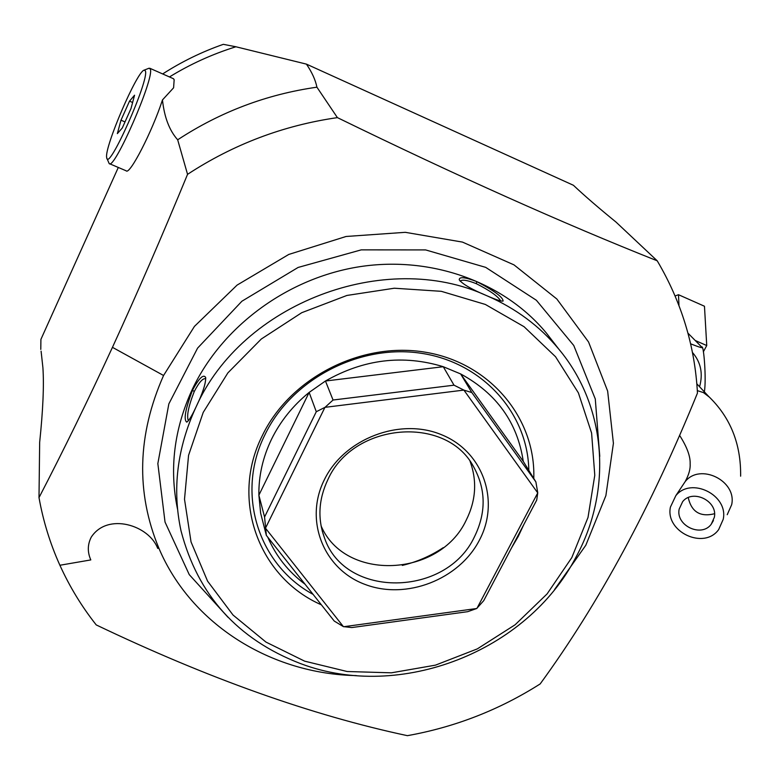 <?xml version="1.0" encoding="UTF-8"?>
<svg xmlns="http://www.w3.org/2000/svg" width="780" height="780" viewBox="0 0 780 780"><rect width="100%" height="100%" fill="white"/><g stroke="black" fill="none" stroke-linecap="round" stroke-linejoin="round"><path stroke-width="1.17" d="M321.077 525.886C344.926 581.87 439.52 577.473 466.157 520.279C475.936 500.701 477.253 481.084 470.096 461.419M327.941 479.485C353.281 422.594 445.77 414.804 473.333 466.284C486.008 488.933 486.379 512.441 474.454 536.796C446.306 597.236 345.091 598.894 324.509 537.956C317.421 518.7 318.572 499.21 327.941 479.485M324.402 479.642C344.282 438.672 399.867 417.368 441.363 434.655C483.181 451.347 500.282 501.043 479.378 540.228C459.069 579.657 406.165 600.181 365.06 584.434C323.671 569.283 303.888 520.377 324.402 479.642M476.97 608.322L537.742 492.911L536.718 500.097L483.736 600.649L476.687 608.517L467.688 611.676L351.819 627.559L343.375 626.613L334.24 621.056L266.351 535.392L264.566 517.013L316.29 411.723L324.948 407.345L265.57 527.992M537.742 492.911L463.885 390.088L324.948 407.345M265.6 528.323L343.375 626.613M343.688 626.73L476.687 608.517M264.829 529.483L260.637 513.162L258.882 495.193L309.143 392.418L325.455 381.01L443.264 366.707L460.639 373.932L523.253 461.351L535.88 481.904L537.722 492.59M535.88 481.904L471.832 392.555L460.639 373.932C496.626 393.481 517.501 422.623 523.253 461.351M464.197 390.215L471.832 392.555M454.019 385.183L333.05 400.023L325.455 381.01C363.763 359.161 403.036 354.393 443.264 366.707L454.019 385.183L463.885 390.088M325.24 407.14L333.05 400.023M264.566 517.013L258.882 495.193C258.59 476.034 262.792 457.402 271.498 439.296C280.371 421.239 292.919 405.61 309.143 392.418L316.29 411.723M260.637 513.162L266.351 535.392M528.811 470.398C527.972 413.244 482.488 362.203 420.81 353.223C359.239 343.912 291.544 379.334 264.985 434.655C235.355 493.565 258.385 564.847 313.102 594.389M305.029 584.21C288.346 571.769 275.925 556.082 267.764 537.167M523.77 524.667L518.232 536.484L511.573 547.823M321.37 604.822C258.94 577.58 229.837 499.912 262.294 435.669C290.092 377.647 361.861 341.075 426.007 352.326C490.288 363.178 535.899 418.558 533.774 478.491M571.818 557.593L588.013 517.452L594.779 475.273L591.601 433.056L578.389 392.866L555.565 356.762L524.062 326.703L485.335 304.444L441.314 291.32L394.319 288.22L346.915 295.454L301.733 312.702L261.31 339.007L227.877 372.889L203.219 412.396L188.565 455.315L184.509 499.258L191.041 541.925L207.568 581.139L233.035 615.04L265.97 642.086L304.639 661.157L347.129 671.512L391.414 672.818L435.474 665.145L477.321 648.882L515.112 624.78L547.102 593.902L571.818 557.593M486.593 295.63C385.135 248.869 241.907 303.391 195.955 407.17C177.07 448.217 172.088 489.43 181.009 530.809C197.769 595.062 237.549 639.308 300.358 663.536L301.255 663.858C400.569 701.142 527.183 651.544 576.03 557.027C612.378 490.581 607.054 406.643 558.655 348.952C539.701 326.186 515.99 308.539 487.519 296.02L486.593 295.63C471.724 289.399 462.608 284.144 459.244 279.844C459.108 276.529 464.948 277.105 476.765 281.599C494.374 290.852 503.139 297.336 503.071 301.051C501.345 301.47 496.158 299.793 487.519 296.02M558.655 348.952L546.244 332.894C504.426 282.389 431.935 255.684 359.902 266.662C287.908 277.797 222.193 326.186 192.299 389.337C174.067 429.078 169.153 469.053 177.557 509.262M195.955 407.17C191.831 416.003 188.76 420.985 186.742 422.126C183.456 419.718 185.377 409.1 192.494 390.253C199.046 378.125 203.444 373.864 205.686 377.491C205.842 383.575 202.605 393.471 195.955 407.17M460.21 281.258C461.779 279.269 467.161 280.078 476.346 283.686C489.967 290.618 498.079 296.371 500.711 300.944M188.37 420.761C186.459 416.218 188.419 406.468 194.259 391.521C199.076 382.249 202.907 377.978 205.745 378.729M187.551 174.34C233.474 144.3 283.423 125.395 337.409 117.624C456.602 175.744 563.209 223.47 657.228 260.812L616.024 222.085C598.845 208.114 584.639 195.848 573.417 185.279L306.433 64.126C312.01 72.355 315.5 80.038 316.914 87.184C266.721 94.321 220.311 111.852 177.674 139.796L187.551 174.34C161.977 236.311 136.948 293.972 112.457 347.334L163.566 375.492C137.348 434.831 135.778 492.394 158.867 548.174C191.1 624.487 271.284 674.027 356.323 675.597M657.228 260.812C681.535 302.026 694.941 346.115 697.457 393.081C651.358 506.444 598.923 603.398 540.169 683.933C499.288 709.888 455.032 727.126 407.394 735.667C311.795 715.299 208.075 678.376 96.233 624.917C81.744 606.596 69.635 586.716 59.894 565.256C50.203 543.777 43.232 521.235 39 497.63C63.58 450.274 88.062 400.179 112.457 347.334M39 497.63L39.663 442.328C43.017 410.114 44.099 385.213 42.9 367.624L41.096 351.175M316.914 87.184L337.399 117.624M177.674 139.796C169.397 130.504 164.326 117.215 162.464 99.938C152.256 131.508 129.597 175.471 126.175 170.81L109.171 163.566C113.997 170.986 154.645 77.903 150.345 69.108L149.029 68.221L144.222 70.122C137.124 70.912 104.286 147.361 106.655 157.463L106.753 157.97C108.498 171.795 149.351 80.087 145.421 70.96L144.222 70.122M40.784 349.411L40.911 339.378L118.297 167.456M306.433 64.126L235.911 46.771L223.314 44.333C201.913 51.821 181.701 61.688 162.659 73.944M169.455 76.947C190.339 64.116 212.492 54.054 235.911 46.771M173.345 78.673L174.164 79.648L173.599 87.799L162.464 99.938M106.753 157.97L109.171 163.566M129.519 101.137L134.56 95.199L130.982 108.605L122.294 127.978L117.351 133.614L120.988 120.188L129.519 101.137L132.61 102.492M125.005 121.924L120.988 120.188M690.602 343.824C699.875 347.451 703.579 348.533 701.717 347.071L687.941 333.138M701.746 347.11L701.795 347.188C703.667 343.493 706.553 379.587 704.35 391.852M723.206 519.353C728.666 495.056 691.002 476.453 675.812 495.69L670.42 507.107C665.067 531.862 704.028 550.192 718.692 529.552L723.206 519.353M679.156 509.135L682.646 501.657C692.718 488.67 717.971 501.052 714.343 517.296L711.243 524.238C701.405 537.839 675.568 525.593 679.156 509.135M678.971 305.526L678.493 294.713L675.119 295.971M703.355 351.819L706.739 345.54L704.467 306.238L678.493 294.713M706.739 345.54L695.263 340.519M402.285 565.412C416.978 561.932 430.628 556.013 443.225 547.667M476.765 281.599L476.346 283.686M192.494 390.253L194.259 391.521M599.771 456.349L595.286 398.98L573.758 345.481L536.367 300.261L485.677 267.355L425.627 249.922L361.238 249.863L298.126 267.442L241.917 301.216L197.584 348.124L168.841 403.904L157.843 463.583L165.028 522.054L189.248 574.616L228.043 617.331M554.551 589.553L585.819 545.24L605.885 495.631L613.411 443.293L607.649 391.082L588.549 341.971L556.813 298.974L514 264.878L462.462 242.093L405.288 232.323L346.096 236.476L288.766 254.446L237.091 285.1L194.454 326.381L163.566 375.492M158.867 548.174L157.697 548.379C149.019 525.184 107.552 512.148 91.25 537.147C87.506 544.489 87.35 552.084 90.802 559.923L59.894 565.256M699.582 386.734C703.219 373.571 700.84 362.144 692.435 352.443M709 396.844L703.433 392.584L697.31 390.624M727.223 514.702L731.669 504.68C737.051 480.821 700.108 462.667 685.181 481.591L681.788 486.7M714.538 513.737C700.216 517.276 691.45 511.894 688.243 497.591M173.579 78.77L149.838 68.269M696.813 383.779L708.474 396.269C730.353 417.232 741.068 443.869 740.63 476.18M679.575 435.347C686.985 446.881 690.505 456.417 690.144 463.964C690.495 468.946 688.837 474.825 685.181 481.591L675.812 495.69M711.243 524.238L713.427 520.523M322.208 530.887L324.509 537.956"/></g></svg>
